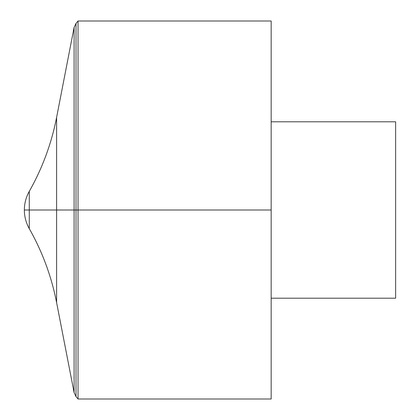 <?xml version="1.0" encoding="UTF-8"?>
<svg xmlns="http://www.w3.org/2000/svg" width="420" height="420" viewBox="0 0 420 420"><rect width="100%" height="100%" fill="white"/><g stroke="black" fill="none" stroke-linecap="round" stroke-linejoin="round"><path stroke-width="0.63" d="M78.046 21L78.046 399L271.168 399L271.168 21L78.046 21L76.01 23.425L74.093 27.447L74.093 392.553L74.093 27.447L56.605 117.395L56.605 302.605L74.093 392.553L76.01 396.575L76.01 23.425M271.168 121.8L395.635 121.8L395.635 298.2L271.168 298.2M29.285 228.643L29.285 191.357C26.035 197.148 24.397 203.359 24.365 210L271.168 210L24.365 210A37.8 37.8 0 0 0 29.285 228.643C42.389 251.822 51.497 276.476 56.605 302.605M76.01 396.575L78.046 399M56.605 117.395C51.497 143.525 42.389 168.178 29.285 191.357A37.8 37.8 0 0 0 24.365 210"/></g></svg>
